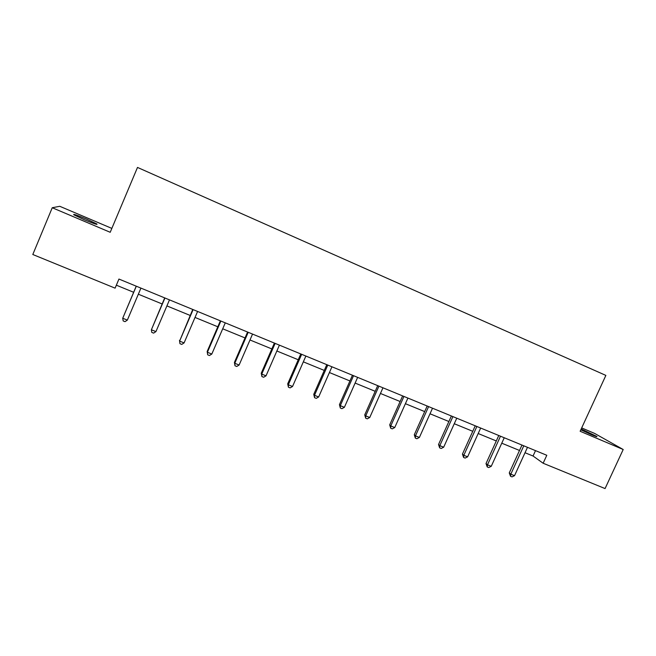 <?xml version="1.0" encoding="UTF-8"?>
<svg xmlns="http://www.w3.org/2000/svg" width="656" height="656" viewBox="0 0 656 656"><rect width="100%" height="100%" fill="white"/><g stroke="black" fill="none" stroke-linecap="round" stroke-linejoin="round"><path stroke-width="0.98" d="M84.444 219.801C94.021 223.745 98.138 225.123 96.793 223.942L86.289 218.989C76.752 215.045 72.611 213.651 73.882 214.815L84.444 219.801M580.822 429.795L591.622 434.764C595.992 436.593 597.682 437.134 596.698 436.388L581.2 428.975M111.848 228.403L59.778 206.296L52.242 207.739L32.8 254.503L115.095 288.156L116.358 285.188L133.644 292.281M52.242 207.739L110.208 232.29L137.498 167.428L605.865 375.404L580.142 431.271L623.2 449.508L594.68 433.452L581.683 427.925M525.021 452.73L533.049 456.018L543.143 463.243L546.792 455.28L118.941 279.054L115.095 288.156M623.2 449.508L605.07 488.572L543.143 463.243M138.342 294.208L162.13 303.958M166.903 305.909L190.183 315.454M195.021 317.438L217.808 326.786M222.712 328.795L245.024 337.938M249.993 339.98L271.838 348.935M276.865 350.993L298.25 359.759M303.334 361.841L324.277 370.427M329.419 372.534L349.927 380.947M355.117 383.071L375.199 391.304M380.447 393.461L400.119 401.521M405.408 403.694L424.678 411.591M430.016 413.78L448.884 421.513M454.272 423.727L472.763 431.304M478.191 433.526L496.297 440.955M501.766 443.194L519.511 450.467M535.517 450.639L533.049 456.018M118.949 279.062L116.358 285.188M521.979 445.063L509.261 472.919L510.819 474.181L523.783 445.809M514.534 475.674L512.016 476.887L510.532 476.297L510.819 474.181L514.534 475.674L527.49 447.335M510.532 476.297L509.261 472.919M498.773 435.502L486.014 463.571L487.482 464.809L500.487 436.207M491.246 466.318L488.736 467.548L487.236 466.949L487.482 464.809L491.246 466.318L504.243 437.757M487.236 466.949L486.014 463.571M475.247 425.81L462.439 454.1L463.817 455.297L476.863 426.482M467.63 456.83L465.129 458.085L463.603 457.47L463.817 455.297L467.63 456.83L480.668 428.048M463.603 457.47L462.439 454.1M451.377 415.986L438.536 444.489L439.807 445.654L452.902 416.609M443.677 447.203L441.193 448.483L439.643 447.859L439.807 445.654L443.677 447.203L456.765 418.2M439.643 447.859L438.536 444.489M427.179 406.015L414.289 434.739L415.461 435.871L428.598 406.597M419.389 437.445L416.913 438.741L415.338 438.11L415.461 435.871L419.389 437.445L432.517 408.212M415.338 438.11L414.289 434.739M402.628 395.904L389.697 424.858L390.763 425.949L403.94 396.445M394.748 427.548L392.28 428.86L390.689 428.22L390.763 425.949L394.748 427.548L407.917 398.077M390.689 428.22L389.697 424.858M377.717 385.646L364.752 414.83L365.712 415.879L378.93 386.138M369.746 417.503L367.294 418.84L365.679 418.192L365.712 415.879L369.746 417.503L382.965 387.803M365.679 418.192L364.752 414.83M352.452 375.232L339.439 404.654L340.284 405.67L353.551 375.691M344.384 407.31L341.94 408.672L340.308 408.016L340.284 405.67L344.384 407.31L357.643 377.372M340.308 408.016L339.439 404.654M326.811 364.67L313.757 394.33L314.495 395.306L327.795 365.08M318.652 396.97L316.225 398.356L314.56 397.684L314.495 395.306L318.652 396.97L331.944 366.794M314.56 397.684L313.757 394.33M300.792 353.961L287.697 383.85L288.312 384.785L301.662 354.314M292.535 386.482L290.116 387.885L288.435 387.204L288.312 384.785L292.535 386.482L305.876 356.052M288.435 387.204L287.697 383.85M274.388 343.08L261.252 373.223L261.744 374.109L275.135 343.391M266.033 375.831L263.63 377.257L261.916 376.569L261.744 374.109L266.033 375.831L279.407 345.154M261.916 376.569L261.252 373.223M247.583 332.043L234.413 362.432L234.774 363.276L248.206 332.297M239.128 365.023L236.742 366.474L235.004 365.777L234.774 363.276L239.128 365.023L252.544 334.084M235.004 365.777L234.413 362.432M220.375 320.833L207.165 351.477L207.403 352.272L220.867 321.038M211.814 354.051L209.444 355.527L207.681 354.814L207.403 352.272L211.814 354.051L225.279 322.85M207.681 354.814L207.165 351.477M192.749 309.46L179.605 341.104L193.118 309.607M184.09 342.908L181.737 344.408L179.949 343.695L179.605 341.104L184.09 342.908L197.595 311.452M179.949 343.695L179.498 340.357M164.705 297.906L151.38 329.771L164.935 297.996M155.939 331.6L153.602 333.125L151.782 332.395L151.38 329.771L155.939 331.6L169.478 299.874M136.227 286.172L122.721 318.25L136.309 286.213M127.346 320.112L125.034 321.661L123.18 320.923L122.721 318.25L127.346 320.112L140.925 288.115M96.612 224.377L96.793 223.942"/></g></svg>
